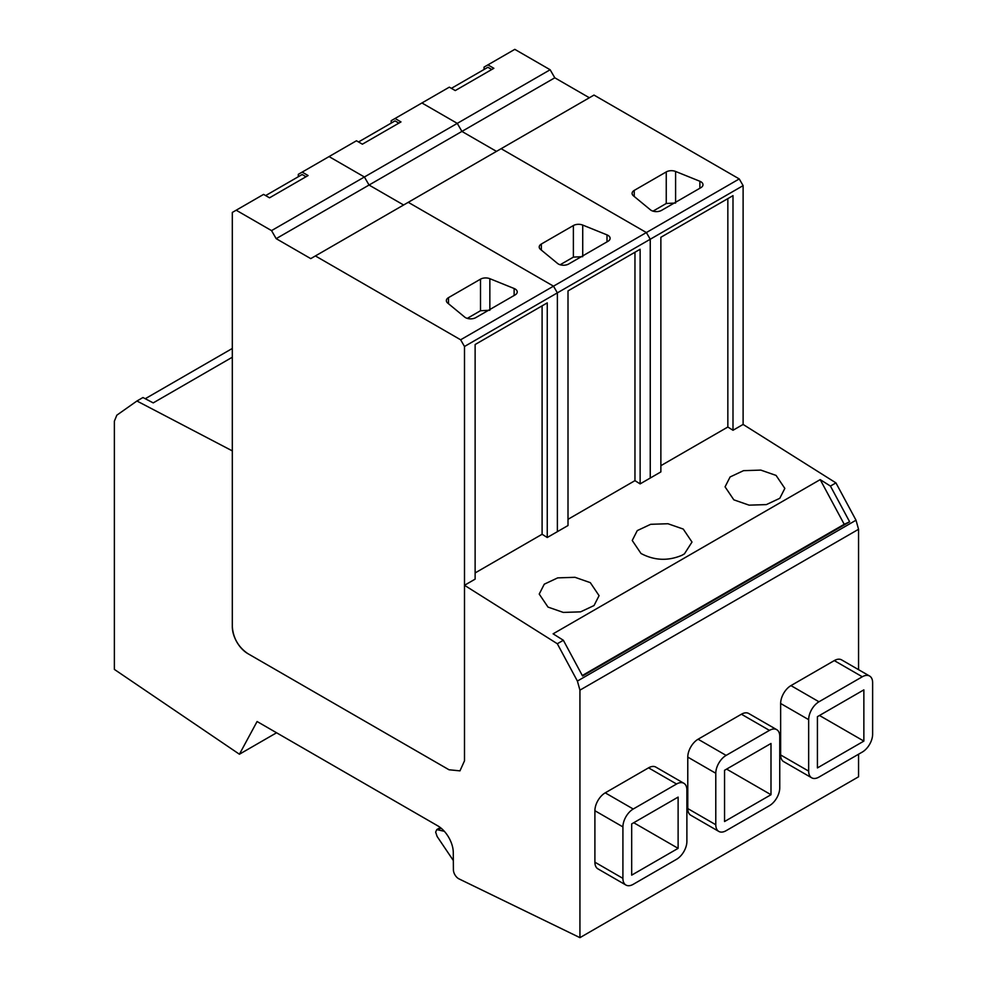 <?xml version="1.0" encoding="UTF-8"?>
<svg xmlns="http://www.w3.org/2000/svg" width="987" height="987" viewBox="0 0 987 987"><rect width="100%" height="100%" fill="white"/><g stroke="black" fill="none" stroke-linecap="round" stroke-linejoin="round"><path stroke-width="1.48" d="M577.395 681.067L856.013 520.211L858.554 529.291L579.937 690.147L577.395 681.067L557.322 643.746L464.495 585.291L475.129 579.147L475.129 344.525L547.254 302.886L547.254 537.508L542.097 534.263L475.129 572.929M232.315 357.22L153.219 402.893L142.967 397.527L136.934 401.006L232.315 450.886L232.315 626.782L232.315 212.439L236.189 210.206L271.536 230.613L276.175 238.657L310.745 258.619L594.001 95.073L739.251 178.931L743.112 185.63L743.112 424.435L732.996 430.27L732.996 195.648L660.871 237.287L660.871 471.909L640.131 483.889L634.962 480.644L568.006 519.31M732.996 430.27L727.838 427.026L660.871 465.679M464.495 585.291L464.495 760.841L459.967 770.859L449.023 769.774L247.799 653.604C238.398 647.114 233.24 638.17 232.315 626.782A21.887 12.634 -120 0 0 232.5 629.632A21.887 12.634 -120 0 0 247.799 653.604L449.023 769.774L459.967 770.859L464.495 760.841L464.495 346.486L743.112 185.63M136.934 401.006L116.848 415.169L114.369 421.153L114.369 669.408L239.422 754.228L257.089 721.522L437.796 825.86A21.887 12.634 60 0 1 453.28 852.509L453.403 869.769A7.291 4.207 -120 0 0 458.573 878.652A7.291 4.207 -120 0 0 458.98 878.874L579.937 937.65L579.937 690.147M232.315 348.46L145.249 398.723M557.322 643.746L563.355 640.267L582.552 675.984L849.634 521.79L830.437 486.073L820.197 479.62L844.218 524.294L582.293 675.515M743.112 424.435L835.94 482.89L856.013 520.211M835.94 482.89L830.437 486.073M849.634 521.79L844.218 524.294M858.554 754.228L858.554 776.794L579.937 937.65M858.554 529.291L858.554 669.667M869.609 676.046L841.59 659.871A14.595 8.427 120 0 0 834.286 660.599L790.957 685.607A14.595 8.427 120 0 0 780.643 703.484L780.643 754.956A14.595 8.427 120 0 0 783.666 761.631L811.684 777.805A14.595 8.427 120 0 0 818.976 777.077L862.305 752.057A14.595 8.427 120 0 0 872.631 734.192L872.631 682.733A14.595 8.427 120 0 0 869.609 676.046A14.595 8.427 120 0 0 862.305 676.774L834.286 660.599M633.235 809.019L605.228 792.845A14.595 8.427 120 0 0 594.902 810.722L594.902 862.194A14.595 8.427 120 0 0 597.925 868.868L625.931 885.043A14.595 8.427 120 0 0 633.235 884.315L676.564 859.295A14.595 8.427 120 0 0 686.89 841.43L686.878 789.97A14.595 8.427 120 0 0 683.855 783.283A14.595 8.427 120 0 0 676.564 784.011L633.235 809.019A14.595 8.427 120 0 0 622.92 826.896L594.902 810.722M605.228 792.845L648.558 767.837A14.595 8.427 120 0 1 655.849 767.109L683.855 783.283M726.111 755.4L698.093 739.226A14.595 8.427 120 0 0 687.779 757.103L687.779 808.575A14.595 8.427 120 0 0 690.801 815.25L718.807 831.424A14.595 8.427 120 0 0 726.099 830.696L769.441 805.676A14.595 8.427 120 0 0 779.755 787.811L779.755 736.351A14.595 8.427 120 0 0 776.732 729.664A14.595 8.427 120 0 0 769.441 730.38L726.111 755.4A14.595 8.427 120 0 0 715.785 773.277L687.779 757.103M698.093 739.226L741.422 714.218A14.595 8.427 120 0 1 748.714 713.49L776.732 729.664M811.684 777.805A14.595 8.427 120 0 1 808.661 771.118L808.661 719.659L780.643 703.484M808.661 719.659A14.595 8.427 120 0 1 818.976 701.782L862.305 676.774M625.931 885.043A14.595 8.427 120 0 1 622.908 878.368L622.92 826.896M718.807 831.424A14.595 8.427 120 0 1 715.785 824.737L715.785 773.277M453.341 860.528L437.118 836.47L435.649 832.09L436.772 829.598L444.323 831.301M239.422 754.228L276.57 732.773M770.995 794.72L770.995 743.482L724.557 770.292L724.557 821.529L770.995 794.72L726.617 769.107M678.118 848.339L678.118 797.101L631.68 823.911L631.68 875.148L678.118 848.339L633.74 822.726M863.859 741.101L817.421 767.911L817.421 716.673L863.859 689.864L863.859 741.101L819.494 715.489M590.312 582.651L575.002 577.309L557.704 577.876L544.269 584.181L539.223 594.075L547.995 607.079L563.306 612.421L580.59 611.854L594.026 605.549L599.072 595.654L590.312 582.651M733.822 499.829L749.108 505.159L766.381 504.591L779.792 498.299L784.838 488.405L776.078 475.426L760.792 470.096L743.519 470.663L730.109 476.955L725.063 486.838L733.822 499.829M683.251 529.069L667.952 523.739L650.692 524.307L637.269 530.599L632.235 540.481L640.982 553.473C654.319 560.567 667.989 561.171 681.968 555.274L684.447 553.843L691.998 542.048L683.251 529.069M820.197 479.62L553.115 633.827L563.355 640.267M547.254 537.508L568.006 525.528L568.006 290.906L640.131 249.267L640.131 483.889M451.404 88.336L487.886 67.276L491.76 69.509M358.528 141.968L395.022 120.895L398.884 123.128M265.651 195.586L302.145 174.514L306.019 176.747M236.189 210.206L263.591 194.39L269.525 197.819L308.104 175.538L302.17 172.108L356.455 140.771L362.389 144.188L400.981 121.919L395.047 118.489L449.332 87.152L455.266 90.57L493.858 68.3L487.923 64.871L514.807 49.35L550.141 69.756L554.793 77.8L589.362 97.762M487.923 64.871L484.049 67.104L484.049 69.497M315.384 255.929L460.633 339.787L553.497 286.168L408.26 202.31L553.497 286.168L646.374 232.55L501.137 148.692L646.374 232.55L650.248 239.249L650.248 478.053L650.248 239.249L646.374 232.55L739.251 178.931M271.536 230.613L364.4 176.994L329.053 156.588L364.4 176.994L457.277 123.375L421.93 102.969L457.277 123.375L461.916 131.419L496.486 151.381L461.916 131.419L554.793 77.8M727.838 198.621L727.838 427.026M276.175 238.657L369.052 185.038L364.4 176.994L369.052 185.038L461.916 131.419L457.277 123.375L550.141 69.756M633.42 195.808L650.408 209.824A7.291 4.207 -0 0 0 661.549 210.379L700.844 187.69A7.291 4.207 -0 0 0 702.991 184.717A7.291 4.207 -0 0 0 699.869 181.263L675.601 171.454A7.304 4.219 -0 0 0 666.25 171.923L634.234 190.405A7.304 4.219 -0 0 0 632.099 193.39A7.304 4.219 -0 0 0 633.42 195.808M653.024 211.144L666.25 203.495L675.601 203.026M395.047 118.489L391.173 120.722L391.173 123.116M557.371 531.672L557.371 292.868L553.497 286.168L557.371 292.868L557.371 531.672M369.052 185.038L403.621 205L369.052 185.038M634.962 252.24L634.962 480.644M540.543 249.427L557.544 263.443A7.291 4.207 -0 0 0 568.685 263.998L607.98 241.309A7.291 4.207 -0 0 0 610.114 238.336A7.291 4.207 -0 0 0 607.005 234.881L582.725 225.073A7.304 4.219 -0 0 0 573.385 225.542L541.357 244.023A7.304 4.219 -0 0 0 539.223 247.009A7.304 4.219 -0 0 0 540.543 249.427M560.147 264.763L573.385 257.113L582.725 256.645M302.17 172.108L298.308 174.341L298.308 176.735M460.633 339.787L464.495 346.486M542.097 305.859L542.097 534.263M447.666 303.046L464.667 317.061A7.291 4.207 -0 0 0 475.808 317.617L515.103 294.928A7.291 4.207 -0 0 0 517.237 291.955A7.291 4.207 -0 0 0 514.128 288.5L489.848 278.692A7.304 4.219 -0 0 0 480.509 279.161L448.493 297.642A7.304 4.219 -0 0 0 446.358 300.628A7.304 4.219 -0 0 0 447.666 303.046M467.27 318.382L480.509 310.732L489.848 310.263M808.661 771.118L780.643 754.956M818.976 701.782L790.957 685.607M676.564 784.011L648.558 767.837M622.908 878.368L594.902 862.194M769.441 730.38L741.422 714.218M715.785 824.737L687.779 808.575M441.041 828.118L438.672 829.487M634.234 196.475L634.234 190.405M666.25 171.923L666.25 203.495M675.601 202.273L675.601 171.454M699.869 181.263L699.869 188.258M541.357 250.093L541.357 244.023M573.385 225.542L573.385 257.113M582.725 255.892L582.725 225.073M607.005 234.881L607.005 241.877M448.493 303.712L448.493 297.642M480.509 279.161L480.509 310.732M489.848 309.511L489.848 278.692M514.128 288.5L514.128 295.495M440.313 827.55L436.772 829.598"/></g></svg>
